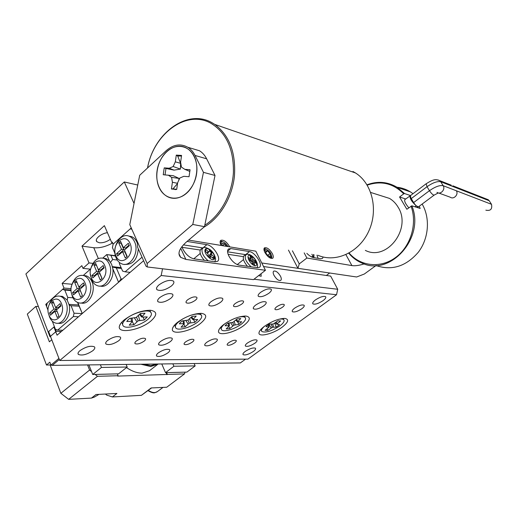 <?xml version="1.0" encoding="UTF-8"?>
<svg xmlns="http://www.w3.org/2000/svg" width="518" height="518" viewBox="0 0 518 518"><rect width="100%" height="100%" fill="white"/><g stroke="black" fill="none" stroke-linecap="round" stroke-linejoin="round"><path stroke-width="0.78" d="M107.446 232.692C101.023 233.391 94.159 239.31 96.905 241.725L99.268 242.754C102.965 243.026 106.65 241.887 110.321 239.329M229.714 246.872L229.565 246.562C226.534 241.641 223.608 239.569 220.785 240.346C219.833 241.22 219.891 242.819 220.959 245.137L221.121 245.454M272.364 253.645C269.561 249.139 266.945 247.196 264.517 247.824C263.662 248.627 263.772 250.149 264.86 252.408C267.676 256.941 270.299 258.89 272.721 258.262C273.582 257.446 273.459 255.911 272.364 253.645M131.255 227.933L113.131 244.14L112.251 242.094L111.72 242.566L104.39 225.641L81.999 246.128L89.012 262.924L82.958 268.35L90.365 269.146M82.958 268.35L81.844 265.656L62.128 283.391L63.999 288.073L45.772 304.37L46.924 304.442M50.622 336.765L49.981 336.752L25.9 273.951L124.294 181.967L137.743 185.03M134.039 203.444L124.294 181.967M326.359 275.479L329.688 273.005L261.765 262.976M71.089 288.649L63.999 288.073M49.981 336.752L56.229 331.358L52.279 321.166L55.432 329.306L57.679 330.102L73.368 316.543L74.035 313.189L71.057 305.73L79.047 306.209M71.083 290.579L64.802 290.086L62.542 289.374L47.19 303.101L46.542 306.371L48.077 310.321L45.772 304.37M61.364 331.501L56.229 331.358M72.067 284.252L62.128 283.391M112.503 242.677L111.72 242.566M89.012 262.924L92.962 263.377M81.999 246.128L93.771 247.721C99.676 248.264 105.963 246.678 112.626 242.968M280.471 276.172C278.056 272.254 275.796 270.584 273.692 271.147C272.908 271.885 273.005 273.277 273.99 275.323C276.418 279.26 278.678 280.944 280.775 280.374C281.565 279.623 281.462 278.224 280.471 276.172M268.933 293.22C271.16 291.446 271.885 290.112 271.121 289.219C268.7 288.273 265.184 289.329 260.567 292.385C258.365 294.159 257.647 295.48 258.417 296.354C260.839 297.3 264.348 296.257 268.933 293.22M167.845 352.894C169.619 351.476 170.176 350.395 169.528 349.656C166.848 348.698 163.125 349.767 158.34 352.875C156.598 354.293 156.047 355.361 156.695 356.086C159.376 357.044 163.092 355.983 167.845 352.894M234.738 342.806C236.13 341.731 236.596 340.935 236.156 340.417C234.473 339.827 231.999 340.591 228.723 342.696C227.35 343.764 226.884 344.561 227.324 345.072C229.008 345.655 231.481 344.897 234.738 342.806M282.478 307.232C284.065 305.996 284.609 305.083 284.104 304.487C282.459 303.872 279.992 304.636 276.716 306.773C275.142 308.009 274.605 308.916 275.11 309.505C276.761 310.114 279.215 309.356 282.478 307.232M144.14 341.161C145.513 340.022 145.921 339.141 145.37 338.526C143.13 337.678 140.113 338.513 136.312 341.019C134.952 342.152 134.55 343.026 135.101 343.635C137.341 344.476 140.352 343.648 144.14 341.161M195.267 300.343C196.872 299.003 197.345 297.973 196.698 297.248C194.496 296.354 191.492 297.19 187.691 299.747C186.104 301.081 185.632 302.104 186.279 302.816C188.487 303.71 191.485 302.888 195.267 300.343M192.405 342.035C193.79 340.928 194.231 340.093 193.738 339.53C191.809 338.83 189.089 339.62 185.567 341.912C184.194 343.013 183.761 343.848 184.253 344.405C186.182 345.098 188.902 344.315 192.405 342.035M241.828 304.021C243.428 302.732 243.946 301.761 243.376 301.107C241.479 300.375 238.772 301.172 235.256 303.503C233.67 304.785 233.158 305.749 233.728 306.397C235.625 307.129 238.325 306.339 241.828 304.021M215.3 342.45C217.152 340.993 217.767 339.905 217.139 339.186C214.743 338.332 211.279 339.368 206.76 342.294C204.927 343.745 204.325 344.826 204.947 345.538C207.349 346.387 210.8 345.357 215.3 342.45M263.837 305.756C265.967 304.079 266.673 302.823 265.961 301.988C263.604 301.094 260.166 302.136 255.633 305.108C253.529 306.786 252.836 308.035 253.548 308.851C255.905 309.745 259.33 308.715 263.837 305.756M170.292 341.634C172.131 340.132 172.708 338.992 172.008 338.202C169.244 337.179 165.423 338.26 160.548 341.459C158.728 342.948 158.171 344.081 158.864 344.858C161.635 345.875 165.443 344.8 170.292 341.634M220.526 302.337C222.669 300.589 223.329 299.255 222.52 298.336C219.8 297.254 216.006 298.342 211.124 301.599C209.013 303.341 208.359 304.668 209.168 305.568C211.894 306.643 215.676 305.568 220.526 302.337M170.687 298.4C172.824 296.581 173.433 295.163 172.513 294.146C169.334 292.825 165.093 293.959 159.809 297.546C157.705 299.359 157.109 300.764 158.022 301.767C161.215 303.082 165.436 301.962 170.687 298.4M118.764 340.702C120.584 339.16 121.102 337.956 120.325 337.095C117.1 335.852 112.84 336.985 107.55 340.494C105.763 342.029 105.251 343.22 106.022 344.062C109.259 345.305 113.507 344.179 118.764 340.702M301.819 308.754C303.93 307.142 304.668 305.957 304.034 305.199C301.975 304.448 298.834 305.445 294.6 308.184C292.515 309.796 291.789 310.975 292.417 311.719C294.483 312.464 297.617 311.48 301.819 308.754M254.953 343.169C256.798 341.757 257.446 340.721 256.883 340.061C254.785 339.342 251.625 340.332 247.403 343.033C245.571 344.438 244.936 345.474 245.493 346.121C247.598 346.833 250.751 345.849 254.953 343.169M159.026 284.848C164.964 280.775 169.755 279.513 173.394 281.06C174.482 282.265 173.802 283.922 171.354 286.033C165.456 290.067 160.684 291.31 157.038 289.769C155.957 288.591 156.617 286.953 159.026 284.848M245.202 351.437C249.773 348.536 253.179 347.455 255.426 348.206C256.009 348.899 255.316 349.987 253.341 351.476C248.802 354.364 245.402 355.432 243.149 354.688C242.566 354.008 243.253 352.926 245.202 351.437M315.436 299.928C320.014 296.963 323.394 295.875 325.576 296.672C326.269 297.513 325.421 298.841 323.031 300.66C318.479 303.606 315.112 304.681 312.93 303.891C312.231 303.062 313.066 301.741 315.436 299.928M79.96 350.634C85.904 346.691 90.734 345.428 94.438 346.846C95.28 347.779 94.742 349.061 92.832 350.692C86.927 354.597 82.116 355.847 78.393 354.435C77.558 353.529 78.082 352.259 79.96 350.634M282.142 327.162C288.409 322.202 289.303 319.289 284.829 318.408C278.768 318.564 271.95 321.212 264.381 326.353C261.234 328.723 259.453 330.769 259.052 332.485C257.582 337.723 273.096 334.045 282.142 327.162M243.92 325.421C250.362 320.137 251.016 317.01 245.875 316.045C239.057 316.187 231.688 319.004 223.789 324.501C220.778 326.832 219.056 328.891 218.609 330.665C216.802 336.739 234.311 332.977 243.92 325.421M200.492 323.433C207.109 317.787 207.44 314.426 201.489 313.358C193.745 313.481 185.742 316.485 177.48 322.384C174.663 324.644 173.012 326.683 172.52 328.496C170.241 335.619 190.261 331.818 200.492 323.433M150.725 321.16C157.491 315.086 157.394 311.454 150.44 310.269C141.569 310.36 132.809 313.584 124.158 319.949C121.6 322.092 120.046 324.067 119.509 325.88C116.537 334.311 139.802 330.549 150.725 321.16M60.328 332.394L59.965 331.462M253.995 279.228L337.717 289.271L336.545 294.736L247.915 359.129L59.725 360.489L48.634 331.578L53.898 327L57.071 335.198L143.609 260.735M263.558 266.537L330.659 276.088L337.717 289.271M336.545 294.736L161.176 275.505L162.542 268.79M59.725 360.489L161.176 275.505M258.689 275.57L261.169 276.314L261.059 273.718M261.46 330.659L260.8 329.532M267.553 325.388L266.019 326.67L269.088 327.104L265.093 330.29L267.806 330.4L272.397 327.253L276.152 327.123L278.024 325.887L279.552 324.624L276.573 324.177L280.614 320.966L277.933 320.817L273.277 324.009L269.457 324.126L267.553 325.388M278.36 319.392C281.041 318.823 282.828 318.9 283.722 319.632C284.848 320.998 283.54 323.109 279.785 325.971C271.82 331.086 265.857 332.945 261.894 331.552C260.865 330.452 261.739 328.684 264.517 326.249M283.216 318.421L283.314 318.829M274.754 323.161L276.152 327.123M272.746 324.132L273.498 327.007M271.167 324.21L272.397 327.253M269.049 324.378L271.173 327.913M267.113 328.8L267.806 330.4M268.343 324.831L268.738 326.793M268.674 324.611L269.088 327.104M275.285 322.766L276.573 324.177M276.185 322.105L277.195 323.478M221.212 328.859L220.454 327.531M226.262 324.482L225.058 325.796L229.422 325.628L226.198 328.93L229.862 328.548L233.909 325.174L238.817 324.417L241.718 321.762L237.458 321.918L240.747 318.564L237.076 318.907L232.97 322.351L227.959 323.115L226.262 324.482M237.736 317.372C241.401 316.453 243.842 316.479 245.072 317.463C246.186 318.641 245.461 320.428 242.903 322.831C237.322 328.153 224.152 332.634 221.73 329.972C220.636 328.839 221.315 327.091 223.77 324.728L225.77 323.09M244.509 316.032L244.736 316.763M237.833 322.028L238.817 324.417M234.253 321.51L235.217 324.78M232.653 322.449L233.909 325.174M230.691 322.844L232.718 325.932M228.833 326.508L229.862 328.548M228.244 323.083L228.749 325.427M229.047 323.005L229.422 325.628M235.787 320.098L237.458 321.918M236.461 319.47L237.84 321.231M175.349 326.748L174.514 325.142M180.529 322.384L179.338 323.795L184.279 323.627L181.06 327.169L185.179 326.767L189.316 323.148L194.794 322.351L197.734 319.509L192.916 319.658L196.205 316.064L192.081 316.42L187.872 320.118L182.271 320.914L180.529 322.384M190.313 315.443C195.668 313.766 199.262 313.623 201.114 315.009C202.35 316.304 201.716 318.188 199.223 320.661C193.492 326.476 178.794 331.255 175.971 328.147C174.76 326.91 175.343 325.071 177.726 322.643L182.802 318.868M200.447 313.325L200.867 314.478M193.771 319.871L194.794 322.351M189.627 318.81L190.754 322.727M187.917 320.085L189.316 323.148M185.878 320.59L188.073 323.957M183.955 324.339L185.179 326.767M182.971 320.856L183.482 323.407M183.922 320.765L184.279 323.627M190.974 317.495L192.916 319.658M191.647 316.841L193.253 318.926M122.598 324.236L121.724 322.261M127.94 319.975L126.774 321.497L132.42 321.322L129.247 325.142L133.916 324.721L138.138 320.83L144.295 319.982L147.261 316.925L141.757 317.068L145.014 313.189L140.333 313.558L136.033 317.547L129.727 318.389L127.94 319.975M149.126 318.175C143.279 324.572 126.677 329.688 123.349 326.016C122.015 324.656 122.481 322.733 124.754 320.241C130.504 313.727 147.507 308.54 150.673 312.224C152.046 313.649 151.528 315.63 149.126 318.175M149.838 310.237L150.544 311.933M143.188 317.269L144.295 319.982M138.39 315.585L139.718 320.377M136.512 317.223L138.138 320.83M134.447 317.994L136.823 321.704M132.336 321.568L133.916 324.721M130.957 318.285L131.481 321.089M132.109 318.188L132.42 321.322M139.478 314.452L141.757 317.068M140.138 313.759L142.042 316.278M115.948 255.86C120.59 267.858 135.535 254.895 130.031 243.421C125.162 231.514 110.58 244.619 115.948 255.86M134.583 241.841C139.666 252.046 130.51 267.728 121.872 263.889C119.393 262.93 117.495 260.981 116.187 258.048C111.202 247.746 120.493 232.064 129.26 236.26C131.553 237.231 133.327 239.096 134.583 241.841M128.691 236.046L131.611 236.629C133.897 237.6 135.671 239.458 136.927 242.197L137.354 243.253M138.319 248.867C137.205 259.725 132.692 264.886 124.786 264.348M121.51 249.3L118.751 242.981L120.584 241.349L123.355 247.675L128.302 243.298L129.351 245.674L124.391 250.045L127.188 256.429L125.33 258.048L122.546 251.67L117.638 256.002L116.615 253.632L121.51 249.3L123.886 249.631L121.128 243.331L118.751 242.981M142.036 257.2L125.129 271.808L122.604 271.102L119.321 263.513L119.516 262.555M125.129 271.808L130.109 272.351M114.99 253.496L112.438 247.598L113.131 244.14L130.225 228.859L131.786 229.118M131.844 229.247L130.225 228.859M129.079 245.046L125.725 248.005L123.355 247.675M126.949 256.637L124.922 251.994L122.546 251.67M119.263 254.571L118.991 253.949L116.615 253.632M118.991 253.949L123.886 249.631M48.945 315.015C52.991 326.69 66.388 315.074 61.577 303.859C57.343 292.256 44.25 304.021 48.945 315.015M49.573 303.6C52.078 297.824 55.594 295.364 60.127 296.231C62.691 297.034 64.64 299.054 65.987 302.279C70.118 311.616 63.125 325.505 55.62 323.064C52.901 322.293 50.855 320.215 49.482 316.822L48.822 314.679M58.171 323.187C64.782 325.129 71.419 314.381 69.211 305.128L67.21 300.103L62.555 296.4L59.991 296.192M74.035 313.189L82.161 313.604M78.471 316.783L73.368 316.543M57.679 330.102L62.814 330.251M72.954 297.792L67.741 297.429L64.802 290.086M62.542 289.374L71.063 290.054M67.741 297.429L67.21 300.103M69.211 305.128L71.057 305.73M78.542 304.96L69.036 304.37M53.186 301.405L51.541 302.868L53.956 309.039L49.56 312.924L50.453 315.235L54.856 311.35L57.284 317.573L58.948 316.122L56.514 309.894L60.962 305.976L60.043 303.652L55.601 307.582L53.186 301.405M53.814 303.011L51.541 302.868M60.716 305.361L58.048 307.718L55.601 307.582M57.129 311.473L54.856 311.35M55.782 307.588L56.404 309.175L52.007 313.047L52.247 313.655M52.007 313.047L49.56 312.924M56.404 309.175L53.956 309.039M104.791 265.702C100.162 253.904 86.137 266.511 91.252 277.661C95.675 289.543 110.036 277.085 104.791 265.702M91.123 267.618C93.81 260.146 98.012 257.058 103.729 258.34C106.145 259.259 107.997 261.189 109.292 264.122C114.005 273.996 105.724 288.986 97.501 285.716C94.911 284.829 92.949 282.822 91.608 279.707L90.391 274.281M85.101 283.093C80.653 271.38 67.055 283.599 71.983 294.677C76.23 306.468 90.145 294.399 85.101 283.093M72.242 283.819C74.877 277.26 78.749 274.514 83.845 275.595C86.331 276.463 88.241 278.438 89.562 281.507C93.998 291.129 86.331 305.614 78.438 302.739C75.783 301.903 73.776 299.864 72.416 296.613L71.426 292.923M81.112 302.965C88.954 305.471 96.329 291.187 91.958 281.734C90.637 278.665 88.733 276.703 86.247 275.835L83.56 275.505M77.829 302.538L82.265 313.519L118.59 282.258L112.846 268.836L111.668 264.4L109.453 260.91L106.112 258.631L103.322 258.204M71.529 285.923L71.38 286.558M90.767 268.79L83.301 275.44M100.278 286.04C106.999 288.176 114.284 278.315 112.846 268.836M109.453 260.91L106.74 254.571L102.804 258.068M71.231 286.189L71.367 286.609M122.293 279.072L121.063 278.949L116.31 267.897L121.471 268.479M116.31 267.897L112.542 267.107M121.063 278.949L118.59 282.258M115.488 256.034L106.74 254.571L115.391 255.685M110.956 255.452L112.691 259.486L117.262 260.049M82.265 313.519L77.506 302.402M110.548 262.302L112.691 259.486M121.102 267.625L112.425 266.634M97.598 273.672L100.246 279.992L102.027 278.438L99.372 272.112L104.137 267.903L103.14 265.546L98.381 269.755L95.739 263.487L93.985 265.054L96.613 271.322L91.9 275.485L92.877 277.836L97.598 273.672L100 273.918L101.936 278.522M79.843 289.329L84.46 285.25L83.502 282.912L78.891 286.991L76.353 280.762L74.65 282.284L77.176 288.507L72.611 292.541L73.55 294.871L78.121 290.844L80.672 297.118L82.401 295.61L79.843 289.329M96.477 265.242L99.016 271.574L94.308 275.725L94.567 276.347M94.308 275.725L91.9 275.485M99.016 271.574L96.613 271.322M96.387 265.326L93.985 265.054M103.872 267.288L100.777 270.014L98.381 269.755M80.536 291.032L78.121 290.844M84.207 284.635L81.313 287.192L78.891 286.991L79.597 288.707L75.039 292.728L75.285 293.343M75.039 292.728L72.611 292.541M79.597 288.707L77.176 288.507M77.059 282.498L74.65 282.284M267.294 255.005L269.8 256.527L270.532 256.119L269.949 253.49L267.489 250.861L265.585 250.841L266.161 253.477L267.294 255.005M269.062 257.394L271.633 257.291L271.788 256.552C271.115 253.121 269.179 250.654 265.974 249.152L264.484 249.67L264.491 251.606M266.349 249.262L264.05 248.53M264.316 250.356L265.65 250.744M269.884 253.904L271.335 257.66M271.723 257.893L271.788 256.552M269.8 256.527L269.218 256.397L270.532 256.119L269.949 253.49L267.489 250.861L265.507 251.062M267.618 255.329L269.949 253.49M265.637 252.324L267.489 250.861M227.959 246.581C226.431 244.004 224.644 242.385 222.591 241.731L221.115 241.919L220.94 245.098M223.232 241.932L220.267 241.084M226.903 246.406L224.689 243.874L222.216 243.285L221.872 243.868L222.157 245.623M226.159 246.283L224.689 243.874L222.216 243.285L221.872 243.868M222.494 245.681L224.689 243.874M306.831 253.347C309.272 255.769 311.441 257.168 313.345 257.543L320.525 258.767L322.429 258.437L323.213 257.019M345.914 254.662L351.91 265.585L306.896 258.029L304.183 252.881M318.104 258.359L316.971 255.134M313.914 257.64L313.94 254.61L313.882 255.588L313.066 256.501M292.411 250.809L299.249 263.889L297.947 268.318L356.643 276.988L364.342 274.016L376.01 265.533M306.896 258.029L299.249 263.889M297.947 268.318L288.461 250.116M351.91 265.585C355.005 266.058 359.11 265.494 364.232 263.895M313.429 254.513L313.817 255.303L313.882 254.591M311.176 256.74L313.092 256.546L311.881 254.241M312.768 257.414L313.092 256.546M194.153 156.255C188.656 145.053 175.673 143.182 166.589 151.768C157.42 160.191 154.053 176.878 159.285 187.833C164.374 198.912 177.117 201.657 186.616 193.195C196.186 184.894 199.793 167.333 194.153 156.255M228.801 255.886C231.663 261.014 235.042 264.089 238.934 265.106L257.511 267.689L259.466 267.294C263.267 264.951 255.076 252.156 249.443 251.593L230.788 248.556L228.529 248.977C227.169 250.233 227.253 252.531 228.801 255.886M181.947 246.574L182.809 248.931C185.781 254.416 189.478 257.718 193.907 258.845L215.132 261.797L217.534 261.305C221.762 258.631 213.222 245.325 206.889 244.664L187.05 241.433M188.643 240.087L255.814 251.178L265.456 270.292L185.878 259.414L180.64 257.329C177.214 253.658 179.209 248.485 186.616 241.802L204.487 226.67L192.787 224.456L147.144 263.52L147.293 266.971L253.477 279.629L265.456 270.292M147.293 266.971L146.076 266.278L137.6 247.248L137.231 241.317L129.778 224.624L139.705 175.272L166.097 150.757C173.303 144.477 180.555 143.318 187.853 147.28L199.488 150.757C202.46 152.59 204.843 155.277 206.643 158.812L195.046 155.452C193.233 151.858 190.838 149.139 187.853 147.28M212.179 259.563L212.115 259.149M191.692 148.426L199.488 150.757M192.787 224.456L203.457 172.352L215.015 175.453L206.643 158.812M215.015 175.453L204.487 226.67M203.457 172.352L195.046 155.452M137.231 241.317L147.144 263.52M203.121 247.967L183.398 244.865M200.226 250.039L182.174 247.345M245.966 254.701L227.577 251.8M243.382 256.656L228.134 254.319M375.977 265.52C391.802 270.908 405.892 266.505 418.246 252.324C428.8 238.617 430.432 218.188 422.144 204.06M365.339 250.382C386.609 261.603 412.166 228.587 398.005 207.019C395.823 203.354 392.987 200.485 389.517 198.42L379.927 195.377M419.269 206.196L420.189 208.456L411.862 205.821C425.323 237.904 389.912 276.89 361.94 263.047C356.805 260.891 352.421 257.621 348.776 253.237M438.131 179.973L439.646 180.607C435.716 179.047 433.657 179.086 426.152 183.754L410.45 195.616L410.845 197.87L413.623 202.564C415.624 205.542 417.21 206.98 418.376 206.863L418.395 206.85M405.672 198.983L399.572 196.989L406.85 209.253L411.862 205.821M410.476 195.603L404.83 199.624C404.17 201.159 405.503 203.878 408.819 207.783M409.997 195.713C409.699 198.446 411.778 201.813 416.232 205.821L414.931 206.792M416.232 205.821L418.376 206.863L417.417 207.576M426.152 183.754L427.026 186.713L429.461 190.689L413.623 202.564L411.247 198.595L413.558 202.609M399.572 196.989L403.71 193.849C393.285 183.327 381.125 180.426 367.223 185.146M349.138 253.037C360.211 266.271 380.374 268.667 395.474 257.582C410.632 246.633 417.612 223.776 411.033 206.125M367.003 184.79C377.583 180.847 387.652 181.701 397.202 187.348L404.532 193.544L410.521 195.564M413.027 193.674L410.521 191.945C406.339 189.355 401.826 187.781 396.995 187.225M404.532 193.544L403.71 193.849M204.785 225.22C220.396 215.514 232.122 194.295 233.411 172.611C233.812 149.255 226.353 132.828 211.027 123.342C186.467 109.149 153.522 133.929 147.552 167.981M147.513 168.02C153.574 133.469 187.004 108.301 211.966 122.695L214.815 124.43C229.429 135.444 235.968 152.674 234.44 176.126C232.142 197.844 219.69 218.298 203.872 227.188M318.052 255.322C335.69 263.008 358.916 252.59 368.674 231.365C378.626 210.25 372.345 183.43 355.477 172.954L352.939 171.49M247.449 266.291C243.35 261.247 242.288 257.653 244.263 255.51L244.412 255.432M250.867 260.794L252.881 259.194L252.175 256.818L250.077 255.814L250.738 258.547L248.316 257.524L249.022 259.919L251.845 261.771L252.557 264.174L254.668 265.171L253.949 262.768L252.486 263.927M252.881 259.194L253.587 260.036L251.729 261.512M252.408 263.662L253.995 262.406L256.391 263.416L255.678 261.033L253.587 260.036M253.995 262.406L253.949 262.768M250.317 256.624L251.631 257.252L252.175 256.818M251.631 257.252L250.434 260.586M251.916 262.017L255.678 261.033M255.128 261.467L255.601 263.04M204.293 260.289C200.945 256.436 199.566 253.095 200.149 250.259L201.334 248.828M207.064 252.7L208.333 251.651L205.944 249.495L205.4 251.204L208.268 254.338L207.731 256.067L210.133 258.236L210.658 256.501L209.376 257.55M208.333 251.651L208.994 251.871L209.589 250.058L211.966 252.208L211.448 253.917L211.914 254.882L209.091 257.2L209.699 257.239M209.35 257.524L210.729 256.391L213.772 258.754L214.29 257.025L211.914 254.882M209.356 250.822L211.402 252.674L211.966 252.208M211.402 252.674L208.624 256.235L211.448 253.917M212.27 257.401L213.72 257.491L214.29 257.025M213.72 257.491L213.435 258.45M208.385 256.663L208.624 256.235M177.538 183.56L173.025 188.798L176.709 189.374M190.028 170.843L189.4 171.251L184.809 169.341L181.429 167.094L180.601 162.199L181.565 155.426L176.288 155.109L175.324 161.856L173.141 166.518L169.263 168.233L164.219 167.877L163.241 174.734L173.29 175.706L179.092 178.432L178.697 180.497M181.481 156.015L177.713 156.035L180.588 163.325L180.432 169.075L174.087 170.137L165.961 168.441L165.035 174.87M173.025 188.798L171.439 188.999L176.696 189.465L177.661 182.692L179.863 178.024L183.812 176.321L189.038 176.722L190.041 169.716L184.809 169.341M172.772 198.245C162.225 197.287 155.037 184.44 157.064 170.81C158.942 157.168 169.613 145.642 180.212 146.244C190.838 146.646 198.705 159.55 196.587 173.744C194.632 187.95 183.281 199.417 172.772 198.245M176.288 155.109L177.713 156.035M168.279 175.123L171.594 177.37L172.403 182.258L171.439 188.999M177.577 183.314L172.403 182.258M179.092 178.432L171.594 177.37M165.961 168.441L164.219 167.877M174.087 170.137L169.263 168.233M180.432 169.075L173.141 166.518M180.588 163.325L175.324 161.856M46.49 365.015L49.838 362.192L50.939 365.106L58.922 358.398L51.768 339.756L49.378 341.815L35.846 306.403L27.312 314.083L46.49 365.015L50.887 364.957M38.403 306.552L35.846 306.403M59.343 359.498L52.299 365.384L240.352 362.93L245.545 359.149M59.311 359.498L58.922 358.398M50.939 365.106L52.299 365.384M126.127 364.419L127.208 367.022L101.463 367.45L100.382 364.756M127.208 367.022L118.57 373.834L92.716 374.488L101.463 367.45M92.716 374.488L88.908 364.912M194.114 363.532L195.169 365.902L186.894 372.112L165.52 372.649L173.918 366.252L172.85 363.811M161.765 363.96L165.52 372.649M195.169 365.902L173.918 366.252M126.496 367.586C132.058 371.341 137.276 373.18 142.152 373.115L149.482 370.72L157.938 364.186L150.667 366.524L140.902 364.232M156.883 364.018L150.861 365.572L143.467 364.193M99.009 394.366L94.47 397.034L91.453 398.096L68.654 399.352L60.859 393.311L50.136 364.97M60.859 393.311L89.595 370.033L87.568 364.925M91.453 398.096L96.005 394.515L116.913 393.453L112.406 396.943L141.395 395.344L151.146 387.95L166.718 387.237L184.518 373.892L117.631 376.087L118.085 375.731L97.468 376.308L68.654 399.352M112.406 396.943L106.721 395.111L105.432 394.036M151.586 387.93L141.395 395.344M184.518 373.892L185.023 372.157M166.621 372.623L167.372 374.365M89.595 370.033L91.569 371.607M95.111 374.43L97.468 376.308M118.085 375.731L117.321 373.866M166.045 372.636L166.932 374.702M486.719 199.132L488.254 199.734L489.232 200.757L491.498 204.306C492.437 209.149 490.552 211.104 485.845 210.179M93.771 247.721L98.329 258.495M180.711 248.349L185.878 259.414M202.959 247.934L206.889 244.664M245.649 254.642L249.443 251.593M182.355 247.857L182.912 247.384M227.564 251.178L230.788 248.556M451.256 185.172L439.646 180.607L440.708 181.734C437.347 181.047 432.783 182.705 427.026 186.713L411.091 198.718M256.857 267.553L256.837 267.599C258.89 266.278 256.404 258.32 250.544 255.07C248.769 254.176 247.293 254.034 246.108 254.642L246.4 254.526M250.952 255.724C256.242 258.061 259.259 268.02 253.794 265.274C248.413 262.924 245.467 252.862 250.952 255.724M251.126 266.802C245.687 261.577 244.017 257.524 246.108 254.642L244.263 255.51M248.957 259.706L250.434 258.534M208.236 260.832C203.652 256.876 201.586 253.03 202.046 249.294L203.14 247.954L201.198 248.905M205.07 249.805C206.255 245.247 216.168 254.221 214.627 258.43C213.558 263.118 203.432 254.014 205.07 249.805M214.925 261.422L215.391 260.081C216.097 259.55 214.828 253.283 210.191 249.715C206.345 247.41 203.995 246.827 203.14 247.954M208.883 251.91L207.478 253.075M148.349 390.384C151.981 392.793 154.979 393.214 157.349 391.64L162.976 387.412M452.894 185.813L453.93 186.914L440.708 181.734L443.155 185.69L456.332 190.76C458.87 194.392 453.755 199.831 450.278 197.222L438.668 192.994M443.155 185.69C445.739 189.426 440.507 195.046 436.965 192.372L438.26 192.981L434.194 195.079C433.074 195.156 431.494 193.693 429.461 190.689C435.237 186.694 439.801 185.023 443.155 185.69M489.232 200.757L453.923 186.92M491.498 204.306L456.339 190.773M96.342 240.404L96.905 241.725M253.438 308.734L253.276 308.411M120.752 323.465L119.509 325.88M173.439 326.534L172.52 328.496M219.302 329.072L218.609 330.665M259.576 331.183L259.052 332.485M78.393 354.435L77.998 353.431M312.93 303.891L312.665 303.386M243.149 354.688L242.929 354.221M157.038 289.769L156.514 288.591M245.279 345.668L245.493 346.121M292.178 311.24L292.417 311.719M105.659 343.175L106.022 344.062M157.589 300.79L158.022 301.767M208.812 304.811L209.168 305.568M158.56 344.153L158.864 344.858M253.257 308.255L253.548 308.851M204.694 344.975L204.947 345.538M233.488 305.892L233.728 306.397M184.045 343.933L184.253 344.405M185.988 302.175L186.279 302.816M134.848 343.045L135.101 343.635M274.909 309.104L275.11 309.505M227.149 344.69L227.324 345.072M156.417 355.439L156.695 356.086M258.1 295.713L258.417 296.354M283.722 319.632L283.113 318.428M245.072 317.463L244.386 316.038M201.114 315.009L200.336 313.325M150.673 312.224L149.806 310.237M129.26 236.26L131.611 236.629M60.127 296.231L62.555 296.4M83.845 275.595L86.247 275.835M103.729 258.34L106.112 258.631M265.974 249.152L264.802 248.595M222.591 241.731L221.387 241.142M178.963 253.723L180.64 257.329M397.202 187.348L410.521 191.945M370.72 192.456L389.517 198.42M214.815 124.43L355.477 172.954M243.486 259.596L237.231 264.601M249.022 259.913L250.738 258.547M200.239 253.444L193.764 258.819M207.504 253.101L208.994 251.871M176.508 189.381L175.097 189.62M157.349 391.64C154.72 392.45 154.72 394.353 147.973 390.669M418.376 206.863L434.194 195.079M488.254 199.734L452.933 185.845"/></g></svg>
